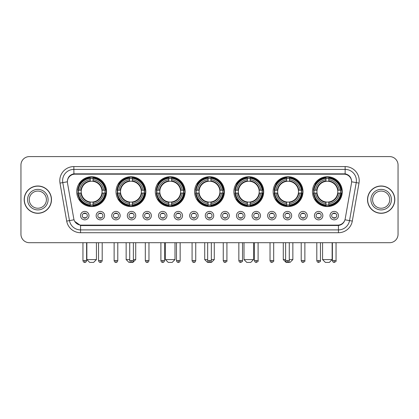 <?xml version="1.0" encoding="UTF-8"?>
<svg xmlns="http://www.w3.org/2000/svg" width="419" height="419" viewBox="0 0 419 419"><rect width="100%" height="100%" fill="white"/><g stroke="black" fill="none" stroke-linecap="round" stroke-linejoin="round"><path stroke-width="0.63" d="M233.87 191.656A14.916 14.916 0 0 0 248.786 206.572A14.916 14.916 0 0 0 263.703 191.656A14.916 14.916 0 0 0 248.786 176.745A14.916 14.916 0 0 0 233.87 191.656M116.011 191.656A14.916 14.916 0 0 0 130.927 206.572A14.916 14.916 0 0 0 145.843 191.656A14.916 14.916 0 0 0 130.927 176.745A14.916 14.916 0 0 0 116.011 191.656M155.297 191.656A14.916 14.916 0 0 0 170.214 206.572A14.916 14.916 0 0 0 185.13 191.656A14.916 14.916 0 0 0 170.214 176.745A14.916 14.916 0 0 0 155.297 191.656M194.584 191.656A14.916 14.916 0 0 0 209.5 206.572A14.916 14.916 0 0 0 224.416 191.656A14.916 14.916 0 0 0 209.5 176.745A14.916 14.916 0 0 0 194.584 191.656M273.157 191.656A14.916 14.916 0 0 0 288.073 206.572A14.916 14.916 0 0 0 302.989 191.656A14.916 14.916 0 0 0 288.073 176.745A14.916 14.916 0 0 0 273.157 191.656M312.443 191.656A14.916 14.916 0 0 0 327.359 206.572A14.916 14.916 0 0 0 342.271 191.656A14.916 14.916 0 0 0 327.359 176.745A14.916 14.916 0 0 0 312.443 191.656M76.729 191.656A14.916 14.916 0 0 0 91.641 206.572A14.916 14.916 0 0 0 106.557 191.656A14.916 14.916 0 0 0 91.641 176.745A14.916 14.916 0 0 0 76.729 191.656M104.588 215.633A4.221 4.221 0 0 1 100.366 219.855A4.221 4.221 0 0 1 96.145 215.633A4.221 4.221 0 0 1 100.366 211.412A4.221 4.221 0 0 1 104.588 215.633M97.831 215.633A2.535 2.535 0 0 0 100.366 218.168A2.535 2.535 0 0 0 102.901 215.633A2.535 2.535 0 0 0 100.366 213.103A2.535 2.535 0 0 0 97.831 215.633M120.18 215.633A4.221 4.221 0 0 1 115.958 219.855A4.221 4.221 0 0 1 111.737 215.633A4.221 4.221 0 0 1 115.958 211.412A4.221 4.221 0 0 1 120.18 215.633M113.423 215.633A2.535 2.535 0 0 0 115.958 218.168A2.535 2.535 0 0 0 118.488 215.633A2.535 2.535 0 0 0 115.958 213.103A2.535 2.535 0 0 0 113.423 215.633M135.766 215.633A4.221 4.221 0 0 1 131.545 219.855A4.221 4.221 0 0 1 127.324 215.633A4.221 4.221 0 0 1 131.545 211.412A4.221 4.221 0 0 1 135.766 215.633M129.015 215.633A2.535 2.535 0 0 0 131.545 218.168A2.535 2.535 0 0 0 134.08 215.633A2.535 2.535 0 0 0 131.545 213.103A2.535 2.535 0 0 0 129.015 215.633M151.359 215.633A4.221 4.221 0 0 1 147.137 219.855A4.221 4.221 0 0 1 142.916 215.633A4.221 4.221 0 0 1 147.137 211.412A4.221 4.221 0 0 1 151.359 215.633M144.607 215.633A2.535 2.535 0 0 0 147.137 218.168A2.535 2.535 0 0 0 149.672 215.633A2.535 2.535 0 0 0 147.137 213.103A2.535 2.535 0 0 0 144.607 215.633M166.951 215.633A4.221 4.221 0 0 1 162.729 219.855A4.221 4.221 0 0 1 158.508 215.633A4.221 4.221 0 0 1 162.729 211.412A4.221 4.221 0 0 1 166.951 215.633M160.194 215.633A2.535 2.535 0 0 0 162.729 218.168A2.535 2.535 0 0 0 165.259 215.633A2.535 2.535 0 0 0 162.729 213.103A2.535 2.535 0 0 0 160.194 215.633M182.543 215.633A4.221 4.221 0 0 1 178.321 219.855A4.221 4.221 0 0 1 174.1 215.633A4.221 4.221 0 0 1 178.321 211.412A4.221 4.221 0 0 1 182.543 215.633M175.786 215.633A2.535 2.535 0 0 0 178.321 218.168A2.535 2.535 0 0 0 180.851 215.633A2.535 2.535 0 0 0 178.321 213.103A2.535 2.535 0 0 0 175.786 215.633M198.129 215.633A4.221 4.221 0 0 1 193.908 219.855A4.221 4.221 0 0 1 189.687 215.633A4.221 4.221 0 0 1 193.908 211.412A4.221 4.221 0 0 1 198.129 215.633M191.378 215.633A2.535 2.535 0 0 0 193.908 218.168A2.535 2.535 0 0 0 196.443 215.633A2.535 2.535 0 0 0 193.908 213.103A2.535 2.535 0 0 0 191.378 215.633M213.721 215.633A4.221 4.221 0 0 1 209.5 219.855A4.221 4.221 0 0 1 205.279 215.633A4.221 4.221 0 0 1 209.5 211.412A4.221 4.221 0 0 1 213.721 215.633M206.965 215.633A2.535 2.535 0 0 0 209.5 218.168A2.535 2.535 0 0 0 212.035 215.633A2.535 2.535 0 0 0 209.5 213.103A2.535 2.535 0 0 0 206.965 215.633M229.313 215.633A4.221 4.221 0 0 1 225.092 219.855A4.221 4.221 0 0 1 220.871 215.633A4.221 4.221 0 0 1 225.092 211.412A4.221 4.221 0 0 1 229.313 215.633M222.557 215.633A2.535 2.535 0 0 0 225.092 218.168A2.535 2.535 0 0 0 227.622 215.633A2.535 2.535 0 0 0 225.092 213.103A2.535 2.535 0 0 0 222.557 215.633M244.9 215.633A4.221 4.221 0 0 1 240.679 219.855A4.221 4.221 0 0 1 236.457 215.633A4.221 4.221 0 0 1 240.679 211.412A4.221 4.221 0 0 1 244.9 215.633M238.149 215.633A2.535 2.535 0 0 0 240.679 218.168A2.535 2.535 0 0 0 243.214 215.633A2.535 2.535 0 0 0 240.679 213.103A2.535 2.535 0 0 0 238.149 215.633M260.492 215.633A4.221 4.221 0 0 1 256.271 219.855A4.221 4.221 0 0 1 252.049 215.633A4.221 4.221 0 0 1 256.271 211.412A4.221 4.221 0 0 1 260.492 215.633M253.741 215.633A2.535 2.535 0 0 0 256.271 218.168A2.535 2.535 0 0 0 258.806 215.633A2.535 2.535 0 0 0 256.271 213.103A2.535 2.535 0 0 0 253.741 215.633M276.084 215.633A4.221 4.221 0 0 1 271.863 219.855A4.221 4.221 0 0 1 267.641 215.633A4.221 4.221 0 0 1 271.863 211.412A4.221 4.221 0 0 1 276.084 215.633M269.328 215.633A2.535 2.535 0 0 0 271.863 218.168A2.535 2.535 0 0 0 274.393 215.633A2.535 2.535 0 0 0 271.863 213.103A2.535 2.535 0 0 0 269.328 215.633M291.676 215.633A4.221 4.221 0 0 1 287.455 219.855A4.221 4.221 0 0 1 283.234 215.633A4.221 4.221 0 0 1 287.455 211.412A4.221 4.221 0 0 1 291.676 215.633M284.92 215.633A2.535 2.535 0 0 0 287.455 218.168A2.535 2.535 0 0 0 289.985 215.633A2.535 2.535 0 0 0 287.455 213.103A2.535 2.535 0 0 0 284.92 215.633M307.263 215.633A4.221 4.221 0 0 1 303.042 219.855A4.221 4.221 0 0 1 298.82 215.633A4.221 4.221 0 0 1 303.042 211.412A4.221 4.221 0 0 1 307.263 215.633M300.512 215.633A2.535 2.535 0 0 0 303.042 218.168A2.535 2.535 0 0 0 305.577 215.633A2.535 2.535 0 0 0 303.042 213.103A2.535 2.535 0 0 0 300.512 215.633M322.855 215.633A4.221 4.221 0 0 1 318.634 219.855A4.221 4.221 0 0 1 314.412 215.633A4.221 4.221 0 0 1 318.634 211.412A4.221 4.221 0 0 1 322.855 215.633M316.099 215.633A2.535 2.535 0 0 0 318.634 218.168A2.535 2.535 0 0 0 321.169 215.633A2.535 2.535 0 0 0 318.634 213.103A2.535 2.535 0 0 0 316.099 215.633M338.447 215.633A4.221 4.221 0 0 1 334.226 219.855A4.221 4.221 0 0 1 330.004 215.633A4.221 4.221 0 0 1 334.226 211.412A4.221 4.221 0 0 1 338.447 215.633M331.691 215.633A2.535 2.535 0 0 0 334.226 218.168A2.535 2.535 0 0 0 336.756 215.633A2.535 2.535 0 0 0 334.226 213.103A2.535 2.535 0 0 0 331.691 215.633M88.996 215.633A4.221 4.221 0 0 1 84.774 219.855A4.221 4.221 0 0 1 80.553 215.633A4.221 4.221 0 0 1 84.774 211.412A4.221 4.221 0 0 1 88.996 215.633M82.244 215.633A2.535 2.535 0 0 0 84.774 218.168A2.535 2.535 0 0 0 87.309 215.633A2.535 2.535 0 0 0 84.774 213.103A2.535 2.535 0 0 0 82.244 215.633M67.501 183.098A7.6 7.6 0 0 1 74.98 174.184L344.02 174.184A7.6 7.6 0 0 1 351.499 183.098L345.198 218.838A7.6 7.6 0 0 1 337.714 225.118L81.286 225.118A7.6 7.6 0 0 1 73.802 218.838L67.501 183.098M78.065 193.065A13.649 13.649 0 0 1 78.065 190.252M313.784 193.065A13.649 13.649 0 0 1 313.784 190.252M274.497 193.065A13.649 13.649 0 0 1 274.497 190.252M195.924 193.065A13.649 13.649 0 0 1 195.924 190.252M156.638 193.065A13.649 13.649 0 0 1 156.638 190.252M117.351 193.065A13.649 13.649 0 0 1 117.351 190.252M235.211 193.065A13.649 13.649 0 0 1 235.211 190.252M24.187 199.648A13.649 13.649 0 0 0 37.836 213.297A13.649 13.649 0 0 0 51.485 199.648A13.649 13.649 0 0 0 37.836 185.999A13.649 13.649 0 0 0 24.187 199.648M367.515 199.648A13.649 13.649 0 0 0 381.164 213.297A13.649 13.649 0 0 0 394.813 199.648A13.649 13.649 0 0 0 381.164 185.999A13.649 13.649 0 0 0 367.515 199.648M67.417 180.657L67.396 181.794L67.417 180.657C68.004 176.912 70.151 174.644 73.854 173.843L345.146 173.843C348.844 174.639 350.991 176.907 351.583 180.657L351.604 181.794M73.854 166.584L345.146 166.584A14.073 14.073 0 0 1 358.999 183.098L352.3 221.091A14.073 14.073 0 0 1 338.442 232.718L80.558 232.718A14.073 14.073 0 0 1 66.7 221.091L60.001 183.098A14.073 14.073 0 0 1 73.854 166.584L73.854 169.396L345.146 169.396A11.255 11.255 0 0 1 356.229 182.611L349.53 220.598A11.255 11.255 0 0 1 338.442 229.905L80.558 229.905A11.255 11.255 0 0 1 69.47 220.598L62.771 182.611A11.255 11.255 0 0 1 73.854 169.396L73.917 173.833M69.444 176.153L71.466 174.623M71.534 174.587L73.498 173.906M338.442 232.718L338.442 225.49C341.789 224.935 343.952 223.034 344.937 219.792C343.957 223.034 341.794 224.93 338.442 225.49L81.433 225.542L80.558 225.49L74.629 221.321M350.829 177.986L351.583 180.657M398.05 165.034A8.443 8.443 0 0 0 389.607 156.596L29.393 156.596A8.443 8.443 0 0 0 20.95 165.034L20.95 234.263A8.443 8.443 0 0 0 29.393 242.706L389.607 242.706A8.443 8.443 0 0 0 398.05 234.263L398.05 165.034L398.05 234.263M344.968 219.797L349.53 220.598L356.229 182.611L358.999 183.098M20.95 165.034L20.95 234.263M389.607 156.596L29.393 156.596M29.393 242.706L389.607 242.706M46.415 199.648A8.579 8.579 0 0 0 37.836 191.074A8.579 8.579 0 0 0 29.257 199.648A8.579 8.579 0 0 0 37.836 208.227A8.579 8.579 0 0 0 46.415 199.648A8.579 8.579 0 0 1 37.836 208.227A8.579 8.579 0 0 1 29.257 199.648M51.343 199.648A13.508 13.508 0 0 0 37.836 186.141A13.508 13.508 0 0 0 24.328 199.648A13.508 13.508 0 0 0 37.836 213.161A13.508 13.508 0 0 0 51.343 199.648M389.743 199.648A8.579 8.579 0 0 0 381.164 191.074A8.579 8.579 0 0 0 372.585 199.648A8.579 8.579 0 0 0 381.164 208.227A8.579 8.579 0 0 0 389.743 199.648A8.579 8.579 0 0 1 381.164 208.227A8.579 8.579 0 0 1 372.585 199.648M394.672 199.648A13.508 13.508 0 0 0 381.164 186.141A13.508 13.508 0 0 0 367.657 199.648A13.508 13.508 0 0 0 381.164 213.161A13.508 13.508 0 0 0 394.672 199.648M93.61 262.404L89.671 262.404L86.859 259.591L96.428 259.591L93.61 262.404M101.958 193.065A10.412 10.412 0 0 0 93.049 181.343L93.049 180.924L93.049 181.343A10.412 10.412 0 0 0 81.323 193.065A10.412 10.412 0 0 0 101.958 193.065L102.377 193.065L101.958 193.065A10.412 10.412 0 0 1 93.049 201.974L93.049 203.676A12.099 12.099 0 0 0 103.661 193.065L105.53 193.065A13.958 13.958 0 0 1 93.049 205.546L93.049 204.98A13.398 13.398 0 0 0 104.965 193.065M78.348 193.065A13.366 13.366 0 0 1 78.348 190.252M93.049 178.363A13.366 13.366 0 0 0 90.237 178.363M104.933 190.252A13.366 13.366 0 0 1 104.933 193.065M105.53 190.252A13.958 13.958 0 0 0 93.049 177.771L93.049 178.337A13.398 13.398 0 0 1 104.965 190.252L105.53 190.252M77.756 193.065A13.958 13.958 0 0 0 90.237 205.546L90.237 204.98A13.398 13.398 0 0 1 78.322 193.065L77.756 193.065M104.965 190.252L103.661 190.252A12.099 12.099 0 0 0 93.049 179.641L93.049 178.337M93.049 204.98L93.049 203.676M78.322 193.065L79.626 193.065A12.099 12.099 0 0 0 90.237 203.676L90.237 204.98M93.049 179.641L93.049 180.924A10.826 10.826 0 0 1 102.377 190.252L103.661 190.252M103.661 193.065L102.377 193.065A10.826 10.826 0 0 1 93.049 202.393M90.237 203.676L90.237 201.974A10.412 10.412 0 0 1 81.323 193.065L79.626 193.065M101.958 190.252L102.377 190.252M93.049 204.949A13.366 13.366 0 0 1 90.237 204.949M90.237 177.771A13.958 13.958 0 0 0 77.756 190.252L78.322 190.252A13.398 13.398 0 0 1 90.237 178.337L90.237 177.771M90.237 178.337L90.237 179.641A12.099 12.099 0 0 0 79.626 190.252L78.322 190.252M90.237 181.343L90.237 179.641M79.626 190.252L80.909 190.252A10.826 10.826 0 0 1 90.237 180.924M90.237 201.974L90.237 202.393A10.826 10.826 0 0 1 80.909 193.065M79.935 184.061L79.133 184.061A14.634 14.634 0 0 1 106.274 191.656A14.634 14.634 0 0 1 79.133 199.255L79.935 199.255M133.378 259.591L135.714 259.591L132.896 262.404L128.958 262.404L126.145 259.591L129.717 259.591M141.245 193.065A10.412 10.412 0 0 0 132.336 181.343L132.336 180.924L132.336 181.343A10.412 10.412 0 0 0 120.609 193.065A10.412 10.412 0 0 0 141.245 193.065L141.659 193.065L141.245 193.065A10.412 10.412 0 0 1 132.336 201.974L132.336 203.676A12.099 12.099 0 0 0 142.947 193.065L144.817 193.065A13.958 13.958 0 0 1 132.336 205.546L132.336 204.98A13.398 13.398 0 0 0 144.251 193.065M117.634 193.065A13.366 13.366 0 0 1 117.634 190.252M132.336 178.363A13.366 13.366 0 0 0 129.523 178.363M144.22 190.252A13.366 13.366 0 0 1 144.22 193.065M144.817 190.252A13.958 13.958 0 0 0 132.336 177.771L132.336 178.337A13.398 13.398 0 0 1 144.251 190.252L144.817 190.252M117.042 193.065A13.958 13.958 0 0 0 129.523 205.546L129.523 204.98A13.398 13.398 0 0 1 117.608 193.065L117.042 193.065M144.251 190.252L142.947 190.252A12.099 12.099 0 0 0 132.336 179.641L132.336 178.337M132.336 204.98L132.336 203.676M117.608 193.065L118.907 193.065A12.099 12.099 0 0 0 129.523 203.676L129.523 204.98M132.336 179.641L132.336 180.924A10.826 10.826 0 0 1 141.659 190.252L142.947 190.252M142.947 193.065L141.659 193.065A10.826 10.826 0 0 1 132.336 202.393M129.523 203.676L129.523 201.974A10.412 10.412 0 0 1 120.609 193.065L118.907 193.065M141.245 190.252L141.659 190.252M132.336 204.949A13.366 13.366 0 0 1 129.523 204.949M129.523 177.771A13.958 13.958 0 0 0 117.042 190.252L117.608 190.252A13.398 13.398 0 0 1 129.523 178.337L129.523 177.771M129.523 178.337L129.523 179.641A12.099 12.099 0 0 0 118.907 190.252L117.608 190.252M129.523 181.343L129.523 179.641M118.907 190.252L120.195 190.252A10.826 10.826 0 0 1 129.523 180.924M129.523 201.974L129.523 202.393A10.826 10.826 0 0 1 120.195 193.065M119.221 184.061L118.42 184.061A14.634 14.634 0 0 1 145.561 191.656A14.634 14.634 0 0 1 118.42 199.255L119.221 199.255M172.183 262.404L168.244 262.404L165.432 259.591L175.001 259.591L172.183 262.404M180.531 193.065A10.412 10.412 0 0 0 171.622 181.343L171.622 180.924L171.622 181.343A10.412 10.412 0 0 0 159.896 193.065A10.412 10.412 0 0 0 180.531 193.065L180.945 193.065L180.531 193.065A10.412 10.412 0 0 1 171.622 201.974L171.622 203.676A12.099 12.099 0 0 0 182.234 193.065L184.103 193.065A13.958 13.958 0 0 1 171.622 205.546L171.622 204.98A13.398 13.398 0 0 0 183.538 193.065M156.921 193.065A13.366 13.366 0 0 1 156.921 190.252M171.622 178.363A13.366 13.366 0 0 0 168.805 178.363M183.506 190.252A13.366 13.366 0 0 1 183.506 193.065M184.103 190.252A13.958 13.958 0 0 0 171.622 177.771L171.622 178.337A13.398 13.398 0 0 1 183.538 190.252L184.103 190.252M156.329 193.065A13.958 13.958 0 0 0 168.805 205.546L168.805 204.98A13.398 13.398 0 0 1 156.895 193.065L156.329 193.065M183.538 190.252L182.234 190.252A12.099 12.099 0 0 0 171.622 179.641L171.622 178.337M171.622 204.98L171.622 203.676M156.895 193.065L158.193 193.065A12.099 12.099 0 0 0 168.805 203.676L168.805 204.98M171.622 179.641L171.622 180.924A10.826 10.826 0 0 1 180.945 190.252L182.234 190.252M182.234 193.065L180.945 193.065A10.826 10.826 0 0 1 171.622 202.393M168.805 203.676L168.805 201.974A10.412 10.412 0 0 1 159.896 193.065L158.193 193.065M180.531 190.252L180.945 190.252M171.622 204.949A13.366 13.366 0 0 1 168.805 204.949M168.805 177.771A13.958 13.958 0 0 0 156.329 190.252L156.895 190.252A13.398 13.398 0 0 1 168.805 178.337L168.805 177.771M168.805 178.337L168.805 179.641A12.099 12.099 0 0 0 158.193 190.252L156.895 190.252M168.805 181.343L168.805 179.641M158.193 190.252L159.482 190.252A10.826 10.826 0 0 1 168.805 180.924M168.805 201.974L168.805 202.393A10.826 10.826 0 0 1 159.482 193.065M158.502 184.061L157.706 184.061A14.634 14.634 0 0 1 184.847 191.656A14.634 14.634 0 0 1 157.706 199.255L158.502 199.255M211.328 259.591L214.282 259.591L211.469 262.404L207.531 262.404L204.718 259.591L207.672 259.591M219.818 193.065A10.412 10.412 0 0 0 210.909 181.343L210.909 180.924L210.909 181.343A10.412 10.412 0 0 0 199.182 193.065A10.412 10.412 0 0 0 219.818 193.065L220.232 193.065L219.818 193.065A10.412 10.412 0 0 1 210.909 201.974L210.909 203.676A12.099 12.099 0 0 0 221.52 193.065L223.385 193.065A13.958 13.958 0 0 1 210.909 205.546L210.909 204.98A13.398 13.398 0 0 0 222.819 193.065M196.207 193.065A13.366 13.366 0 0 1 196.207 190.252M210.909 178.363A13.366 13.366 0 0 0 208.091 178.363M222.793 190.252A13.366 13.366 0 0 1 222.793 193.065M223.385 190.252A13.958 13.958 0 0 0 210.909 177.771L210.909 178.337A13.398 13.398 0 0 1 222.819 190.252L223.385 190.252M195.615 193.065A13.958 13.958 0 0 0 208.091 205.546L208.091 204.98A13.398 13.398 0 0 1 196.181 193.065L195.615 193.065M222.819 190.252L221.52 190.252A12.099 12.099 0 0 0 210.909 179.641L210.909 178.337M210.909 204.98L210.909 203.676M196.181 193.065L197.48 193.065A12.099 12.099 0 0 0 208.091 203.676L208.091 204.98M210.909 179.641L210.909 180.924A10.826 10.826 0 0 1 220.232 190.252L221.52 190.252M221.52 193.065L220.232 193.065A10.826 10.826 0 0 1 210.909 202.393M208.091 203.676L208.091 201.974A10.412 10.412 0 0 1 199.182 193.065L197.48 193.065M219.818 190.252L220.232 190.252M210.909 204.949A13.366 13.366 0 0 1 208.091 204.949M208.091 177.771A13.958 13.958 0 0 0 195.615 190.252L196.181 190.252A13.398 13.398 0 0 1 208.091 178.337L208.091 177.771M208.091 178.337L208.091 179.641A12.099 12.099 0 0 0 197.48 190.252L196.181 190.252M208.091 181.343L208.091 179.641M197.48 190.252L198.768 190.252A10.826 10.826 0 0 1 208.091 180.924M208.091 201.974L208.091 202.393A10.826 10.826 0 0 1 198.768 193.065M197.789 184.061L196.993 184.061A14.634 14.634 0 0 1 224.134 191.656A14.634 14.634 0 0 1 196.993 199.255L197.789 199.255M250.756 262.404L246.817 262.404L243.999 259.591L253.568 259.591L250.756 262.404M259.104 193.065A10.412 10.412 0 0 0 250.195 181.343L250.195 180.924L250.195 181.343A10.412 10.412 0 0 0 238.469 193.065A10.412 10.412 0 0 0 259.104 193.065L259.518 193.065L259.104 193.065A10.412 10.412 0 0 1 250.195 201.974L250.195 203.676A12.099 12.099 0 0 0 260.807 193.065L262.671 193.065A13.958 13.958 0 0 1 250.195 205.546L250.195 204.98A13.398 13.398 0 0 0 262.105 193.065M235.494 193.065A13.366 13.366 0 0 1 235.494 190.252M250.195 178.363A13.366 13.366 0 0 0 247.378 178.363M262.079 190.252A13.366 13.366 0 0 1 262.079 193.065M262.671 190.252A13.958 13.958 0 0 0 250.195 177.771L250.195 178.337A13.398 13.398 0 0 1 262.105 190.252L262.671 190.252M234.897 193.065A13.958 13.958 0 0 0 247.378 205.546L247.378 204.98A13.398 13.398 0 0 1 235.462 193.065L234.897 193.065M262.105 190.252L260.807 190.252A12.099 12.099 0 0 0 250.195 179.641L250.195 178.337M250.195 204.98L250.195 203.676M235.462 193.065L236.766 193.065A12.099 12.099 0 0 0 247.378 203.676L247.378 204.98M250.195 179.641L250.195 180.924A10.826 10.826 0 0 1 259.518 190.252L260.807 190.252M260.807 193.065L259.518 193.065A10.826 10.826 0 0 1 250.195 202.393M247.378 203.676L247.378 201.974A10.412 10.412 0 0 1 238.469 193.065L236.766 193.065M259.104 190.252L259.518 190.252M250.195 204.949A13.366 13.366 0 0 1 247.378 204.949M247.378 177.771A13.958 13.958 0 0 0 234.897 190.252L235.462 190.252A13.398 13.398 0 0 1 247.378 178.337L247.378 177.771M247.378 178.337L247.378 179.641A12.099 12.099 0 0 0 236.766 190.252L235.462 190.252M247.378 181.343L247.378 179.641M236.766 190.252L238.055 190.252A10.826 10.826 0 0 1 247.378 180.924M247.378 201.974L247.378 202.393A10.826 10.826 0 0 1 238.055 193.065M237.075 184.061L236.279 184.061A14.634 14.634 0 0 1 263.42 191.656A14.634 14.634 0 0 1 236.279 199.255L237.075 199.255M289.283 259.591L292.855 259.591L290.042 262.404L286.104 262.404L283.286 259.591L285.622 259.591M298.391 193.065A10.412 10.412 0 0 0 289.477 181.343L289.477 180.924L289.477 181.343A10.412 10.412 0 0 0 277.755 193.065A10.412 10.412 0 0 0 298.391 193.065L298.805 193.065L298.391 193.065A10.412 10.412 0 0 1 289.477 201.974L289.477 203.676A12.099 12.099 0 0 0 300.093 193.065L301.958 193.065A13.958 13.958 0 0 1 289.477 205.546L289.477 204.98A13.398 13.398 0 0 0 301.392 193.065M274.78 193.065A13.366 13.366 0 0 1 274.78 190.252M289.477 178.363A13.366 13.366 0 0 0 286.664 178.363M301.366 190.252A13.366 13.366 0 0 1 301.366 193.065M301.958 190.252A13.958 13.958 0 0 0 289.477 177.771L289.477 178.337A13.398 13.398 0 0 1 301.392 190.252L301.958 190.252M274.183 193.065A13.958 13.958 0 0 0 286.664 205.546L286.664 204.98A13.398 13.398 0 0 1 274.749 193.065L274.183 193.065M301.392 190.252L300.093 190.252A12.099 12.099 0 0 0 289.477 179.641L289.477 178.337M289.477 204.98L289.477 203.676M274.749 193.065L276.053 193.065A12.099 12.099 0 0 0 286.664 203.676L286.664 204.98M289.477 179.641L289.477 180.924A10.826 10.826 0 0 1 298.805 190.252L300.093 190.252M300.093 193.065L298.805 193.065A10.826 10.826 0 0 1 289.477 202.393M286.664 203.676L286.664 201.974A10.412 10.412 0 0 1 277.755 193.065L276.053 193.065M298.391 190.252L298.805 190.252M289.477 204.949A13.366 13.366 0 0 1 286.664 204.949M286.664 177.771A13.958 13.958 0 0 0 274.183 190.252L274.749 190.252A13.398 13.398 0 0 1 286.664 178.337L286.664 177.771M286.664 178.337L286.664 179.641A12.099 12.099 0 0 0 276.053 190.252L274.749 190.252M286.664 181.343L286.664 179.641M276.053 190.252L277.341 190.252A10.826 10.826 0 0 1 286.664 180.924M286.664 201.974L286.664 202.393A10.826 10.826 0 0 1 277.341 193.065M276.362 184.061L275.566 184.061A14.634 14.634 0 0 1 302.707 191.656A14.634 14.634 0 0 1 275.566 199.255L276.362 199.255M329.329 262.404L325.39 262.404L322.572 259.591L332.141 259.591L329.329 262.404M337.677 193.065A10.412 10.412 0 0 0 328.763 181.343L328.763 180.924L328.763 181.343A10.412 10.412 0 0 0 317.042 193.065A10.412 10.412 0 0 0 337.677 193.065L338.091 193.065L337.677 193.065A10.412 10.412 0 0 1 328.763 201.974L328.763 203.676A12.099 12.099 0 0 0 339.374 193.065L341.244 193.065A13.958 13.958 0 0 1 328.763 205.546L328.763 204.98A13.398 13.398 0 0 0 340.678 193.065M314.067 193.065A13.366 13.366 0 0 1 314.067 190.252M328.763 178.363A13.366 13.366 0 0 0 325.951 178.363M340.652 190.252A13.366 13.366 0 0 1 340.652 193.065M341.244 190.252A13.958 13.958 0 0 0 328.763 177.771L328.763 178.337A13.398 13.398 0 0 1 340.678 190.252L341.244 190.252M313.47 193.065A13.958 13.958 0 0 0 325.951 205.546L325.951 204.98A13.398 13.398 0 0 1 314.035 193.065L313.47 193.065M340.678 190.252L339.374 190.252A12.099 12.099 0 0 0 328.763 179.641L328.763 178.337M328.763 204.98L328.763 203.676M314.035 193.065L315.339 193.065A12.099 12.099 0 0 0 325.951 203.676L325.951 204.98M328.763 179.641L328.763 180.924A10.826 10.826 0 0 1 338.091 190.252L339.374 190.252M339.374 193.065L338.091 193.065A10.826 10.826 0 0 1 328.763 202.393M325.951 203.676L325.951 201.974A10.412 10.412 0 0 1 317.042 193.065L315.339 193.065M337.677 190.252L338.091 190.252M328.763 204.949A13.366 13.366 0 0 1 325.951 204.949M325.951 177.771A13.958 13.958 0 0 0 313.47 190.252L314.035 190.252A13.398 13.398 0 0 1 325.951 178.337L325.951 177.771M325.951 178.337L325.951 179.641A12.099 12.099 0 0 0 315.339 190.252L314.035 190.252M325.951 181.343L325.951 179.641M315.339 190.252L316.623 190.252A10.826 10.826 0 0 1 325.951 180.924M325.951 201.974L325.951 202.393A10.826 10.826 0 0 1 316.623 193.065M315.648 184.061L314.852 184.061A14.634 14.634 0 0 1 341.993 191.656A14.634 14.634 0 0 1 314.852 199.255L315.648 199.255M83.931 218.021L83.931 217.623A2.158 2.158 0 0 0 85.617 217.623L85.617 218.021M85.617 213.245L85.617 213.648A2.158 2.158 0 0 0 83.931 213.648L83.931 213.245M99.523 218.021L99.523 217.623A2.158 2.158 0 0 0 101.209 217.623L101.209 218.021M101.209 213.245L101.209 213.648A2.158 2.158 0 0 0 99.523 213.648L99.523 213.245M115.115 218.021L115.115 217.623A2.158 2.158 0 0 0 116.801 217.623L116.801 218.021M116.801 213.245L116.801 213.648A2.158 2.158 0 0 0 115.115 213.648L115.115 213.245M130.702 218.021L130.702 217.623A2.158 2.158 0 0 0 132.394 217.623L132.394 218.021M132.394 213.245L132.394 213.648A2.158 2.158 0 0 0 130.702 213.648L130.702 213.245M146.294 218.021L146.294 217.623A2.158 2.158 0 0 0 147.98 217.623L147.98 218.021M147.98 213.245L147.98 213.648A2.158 2.158 0 0 0 146.294 213.648L146.294 213.245M161.886 218.021L161.886 217.623A2.158 2.158 0 0 0 163.572 217.623L163.572 218.021M163.572 213.245L163.572 213.648A2.158 2.158 0 0 0 161.886 213.648L161.886 213.245M177.473 218.021L177.473 217.623A2.158 2.158 0 0 0 179.164 217.623L179.164 218.021M179.164 213.245L179.164 213.648A2.158 2.158 0 0 0 177.473 213.648L177.473 213.245M193.065 218.021L193.065 217.623A2.158 2.158 0 0 0 194.751 217.623L194.751 218.021M194.751 213.245L194.751 213.648A2.158 2.158 0 0 0 193.065 213.648L193.065 213.245M208.657 218.021L208.657 217.623A2.158 2.158 0 0 0 210.343 217.623L210.343 218.021M210.343 213.245L210.343 213.648A2.158 2.158 0 0 0 208.657 213.648L208.657 213.245M224.249 218.021L224.249 217.623A2.158 2.158 0 0 0 225.935 217.623L225.935 218.021M225.935 213.245L225.935 213.648A2.158 2.158 0 0 0 224.249 213.648L224.249 213.245M239.836 218.021L239.836 217.623A2.158 2.158 0 0 0 241.527 217.623L241.527 218.021M241.527 213.245L241.527 213.648A2.158 2.158 0 0 0 239.836 213.648L239.836 213.245M255.428 218.021L255.428 217.623A2.158 2.158 0 0 0 257.114 217.623L257.114 218.021M257.114 213.245L257.114 213.648A2.158 2.158 0 0 0 255.428 213.648L255.428 213.245M271.02 218.021L271.02 217.623A2.158 2.158 0 0 0 272.706 217.623L272.706 218.021M272.706 213.245L272.706 213.648A2.158 2.158 0 0 0 271.02 213.648L271.02 213.245M286.606 218.021L286.606 217.623A2.158 2.158 0 0 0 288.298 217.623L288.298 218.021M288.298 213.245L288.298 213.648A2.158 2.158 0 0 0 286.606 213.648L286.606 213.245M302.199 218.021L302.199 217.623A2.158 2.158 0 0 0 303.885 217.623L303.885 218.021M303.885 213.245L303.885 213.648A2.158 2.158 0 0 0 302.199 213.648L302.199 213.245M317.791 218.021L317.791 217.623A2.158 2.158 0 0 0 319.477 217.623L319.477 218.021M319.477 213.245L319.477 213.648A2.158 2.158 0 0 0 317.791 213.648L317.791 213.245M333.383 218.021L333.383 217.623A2.158 2.158 0 0 0 335.069 217.623L335.069 218.021M335.069 213.245L335.069 213.648A2.158 2.158 0 0 0 333.383 213.648L333.383 213.245M345.146 166.584L345.146 173.843M60.001 183.098L62.771 182.611A11.255 11.255 0 0 1 62.599 180.657M62.771 182.611L67.386 181.794M80.558 232.718L80.558 225.49M66.7 221.091L74.032 219.797M351.614 181.794L356.229 182.611M349.53 220.598L352.3 221.091M48.101 199.648A10.266 10.266 0 0 0 37.836 189.383A10.266 10.266 0 0 0 27.57 199.648A10.266 10.266 0 0 0 37.836 209.919A10.266 10.266 0 0 0 48.101 199.648M391.43 199.648A10.266 10.266 0 0 0 381.164 189.383A10.266 10.266 0 0 0 370.899 199.648A10.266 10.266 0 0 0 381.164 209.919A10.266 10.266 0 0 0 391.43 199.648M90.237 205.08A13.492 13.492 0 0 0 93.049 205.08M105.064 193.065A13.492 13.492 0 0 0 105.064 190.252M93.049 178.237A13.492 13.492 0 0 0 90.237 178.237M129.523 205.08A13.492 13.492 0 0 0 132.336 205.08M144.346 193.065A13.492 13.492 0 0 0 144.346 190.252M132.336 178.237A13.492 13.492 0 0 0 129.523 178.237M168.805 205.08A13.492 13.492 0 0 0 171.622 205.08M183.632 193.065A13.492 13.492 0 0 0 183.632 190.252M171.622 178.237A13.492 13.492 0 0 0 168.805 178.237M208.091 205.08A13.492 13.492 0 0 0 210.909 205.08M222.918 193.065A13.492 13.492 0 0 0 222.918 190.252M210.909 178.237A13.492 13.492 0 0 0 208.091 178.237M247.378 205.08A13.492 13.492 0 0 0 250.195 205.08M262.205 193.065A13.492 13.492 0 0 0 262.205 190.252M250.195 178.237A13.492 13.492 0 0 0 247.378 178.237M286.664 205.08A13.492 13.492 0 0 0 289.477 205.08M301.491 193.065A13.492 13.492 0 0 0 301.491 190.252M289.477 178.237A13.492 13.492 0 0 0 286.664 178.237M325.951 205.08A13.492 13.492 0 0 0 328.763 205.08M340.778 193.065A13.492 13.492 0 0 0 340.778 190.252M328.763 178.237A13.492 13.492 0 0 0 325.951 178.237M84.774 260.576L82.946 260.576C83.266 261.88 83.873 262.493 84.774 262.404L84.774 260.576L86.607 260.576L86.607 242.706M100.366 260.576L98.538 260.576C98.858 261.88 99.465 262.493 100.366 262.404L100.366 260.576L102.194 260.576L102.194 242.706M115.958 260.576L114.125 260.576C114.445 261.88 115.057 262.493 115.958 262.404L115.958 260.576L117.786 260.576L117.786 242.706M131.545 260.576L129.717 260.576C130.037 261.88 130.649 262.493 131.545 262.404L131.545 260.576L133.378 260.576L133.378 242.706M147.137 260.576L145.309 260.576C145.629 261.88 146.236 262.493 147.137 262.404L147.137 260.576L148.965 260.576L148.965 242.706M162.729 260.576L160.901 260.576C161.221 261.88 161.828 262.493 162.729 262.404L162.729 260.576L164.557 260.576L164.557 242.706M178.321 260.576L176.488 260.576C176.808 261.88 177.42 262.493 178.321 262.404L178.321 260.576L180.149 260.576L180.149 242.706M193.908 260.576L192.08 260.576C192.4 261.88 193.007 262.493 193.908 262.404L193.908 260.576L195.741 260.576L195.741 242.706M209.5 260.576L207.672 260.576C207.992 261.88 208.599 262.493 209.5 262.404L209.5 260.576L211.328 260.576L211.328 242.706M225.092 260.576L223.259 260.576C223.578 261.88 224.191 262.493 225.092 262.404L225.092 260.576L226.92 260.576L226.92 242.706M240.679 260.576L238.851 260.576C239.17 261.88 239.783 262.493 240.679 262.404L240.679 260.576L242.512 260.576L242.512 242.706M256.271 260.576L254.443 260.576C254.762 261.88 255.37 262.493 256.271 262.404L256.271 260.576L258.099 260.576L258.099 242.706M271.863 260.576L270.035 260.576C270.355 261.88 270.962 262.493 271.863 262.404L271.863 260.576L273.691 260.576L273.691 242.706M287.455 260.576L285.622 260.576C285.941 261.88 286.554 262.493 287.455 262.404L287.455 260.576L289.283 260.576L289.283 242.706M303.042 260.576L301.214 260.576C301.533 261.88 302.141 262.493 303.042 262.404L303.042 260.576L304.875 260.576L304.875 242.706M318.634 260.576L316.806 260.576C317.125 261.88 317.733 262.493 318.634 262.404L318.634 260.576L320.462 260.576L320.462 242.706M334.226 260.576L332.393 260.576C332.712 261.88 333.325 262.493 334.226 262.404L334.226 260.576L336.054 260.576L336.054 242.706M96.428 242.706L96.428 259.591M86.859 242.706L86.859 259.591M135.714 242.706L135.714 259.591M126.145 242.706L126.145 259.591M175.001 242.706L175.001 259.591M165.432 242.706L165.432 259.591M214.282 242.706L214.282 259.591M204.718 242.706L204.718 259.591M253.568 242.706L253.568 259.591M243.999 242.706L243.999 259.591M292.855 242.706L292.855 259.591M283.286 242.706L283.286 259.591M332.141 242.706L332.141 259.591M322.572 242.706L322.572 259.591M82.946 260.576L82.946 242.706M86.607 260.576C86.288 261.88 85.675 262.493 84.774 262.404M98.538 260.576L98.538 242.706M102.194 260.576C101.875 261.88 101.267 262.493 100.366 262.404M114.125 260.576L114.125 242.706M117.786 260.576C117.467 261.88 116.859 262.493 115.958 262.404M129.717 260.576L129.717 242.706M133.378 260.576C133.059 261.88 132.446 262.493 131.545 262.404M145.309 260.576L145.309 242.706M148.965 260.576C148.645 261.88 148.038 262.493 147.137 262.404M160.901 260.576L160.901 242.706M164.557 260.576C164.238 261.88 163.63 262.493 162.729 262.404M176.488 260.576L176.488 242.706M180.149 260.576C179.83 261.88 179.217 262.493 178.321 262.404M192.08 260.576L192.08 242.706M195.741 260.576C195.422 261.88 194.809 262.493 193.908 262.404M207.672 260.576L207.672 242.706M211.328 260.576C211.008 261.88 210.401 262.493 209.5 262.404M223.259 260.576L223.259 242.706M226.92 260.576C227.292 261.163 226.679 261.77 225.092 262.404M238.851 260.576L238.851 242.706M242.512 260.576C242.884 261.163 242.271 261.77 240.679 262.404M254.443 260.576L254.443 242.706M258.099 260.576C258.471 261.163 257.863 261.77 256.271 262.404M270.035 260.576L270.035 242.706M273.691 260.576C274.063 261.163 273.455 261.77 271.863 262.404M285.622 260.576L285.622 242.706M289.283 260.576C289.655 261.163 289.042 261.77 287.455 262.404M301.214 260.576L301.214 242.706M304.875 260.576C305.242 261.163 304.634 261.77 303.042 262.404M316.806 260.576L316.806 242.706M320.462 260.576C320.834 261.163 320.226 261.77 318.634 262.404M332.393 260.576L332.393 242.706M336.054 260.576C336.426 261.163 335.813 261.77 334.226 262.404"/></g></svg>
